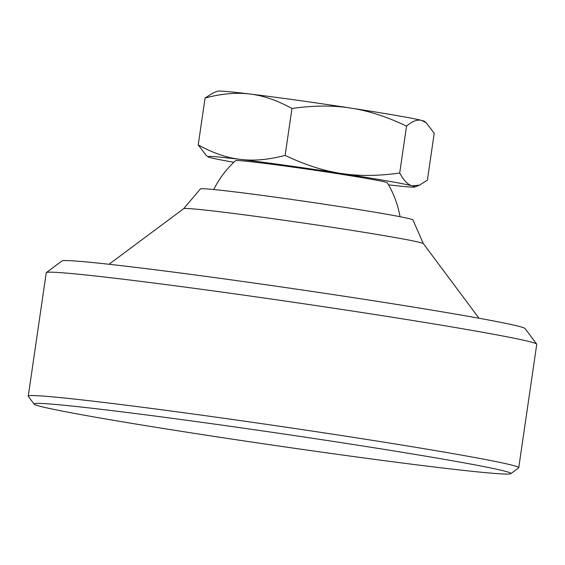 <?xml version="1.0" encoding="UTF-8"?>
<svg xmlns="http://www.w3.org/2000/svg" width="565" height="565" viewBox="0 0 565 565"><rect width="100%" height="100%" fill="white"/><g stroke="black" fill="none" stroke-linecap="round" stroke-linejoin="round"><path stroke-width="0.85" d="M479 318.236L423.376 243.656A121.171 3.171 -171.7 0 0 337.792 228.182A121.171 3.171 -171.7 0 0 183.653 208.69L109.038 264.265M423.383 243.677L412.951 219.919A107.399 2.811 -171.7 0 0 337.079 206.169A107.399 2.811 -171.7 0 0 200.427 188.915L183.639 208.697M400.027 216.713A99.136 99.136 0 0 0 387.357 182.806A76.72 2.006 -171.7 0 0 333.166 172.996A76.72 2.006 -171.7 0 0 238.705 160.587A76.72 2.006 -171.7 0 0 235.556 160.658A99.136 99.136 0 0 0 213.725 189.536M388.558 184.861A104.645 2.74 -171.7 0 0 410.677 187.029A104.645 2.74 -171.7 0 0 414.872 186.987A104.645 2.74 -171.7 0 0 412.189 185.821L419.513 185.143L427.373 180.143L434.217 133.255L426.222 122.76L421.73 120.444A104.645 2.74 8.3 0 1 424.449 121.362L426.222 122.76M207.991 156.802L206.218 155.403L198.223 144.908C212.864 153.016 226.897 157.84 240.33 159.394A104.645 2.74 -171.7 0 0 212.228 156.519A104.645 2.74 -171.7 0 0 207.991 156.802A104.645 2.74 -171.7 0 0 210.71 157.727A104.645 2.74 -171.7 0 0 233.811 162.289M249.864 94.016C236.453 92.335 221.515 93.67 205.067 98.02L212.927 93.027L217.56 91.184A104.645 2.74 8.3 0 1 221.763 91.142A104.645 2.74 8.3 0 1 249.864 94.016A104.645 2.74 8.3 0 1 350.604 108.063C332.919 105.274 313.37 105.422 291.964 108.494C277.33 100.393 263.297 95.57 249.864 94.016M421.73 120.444C417.464 119.272 412.401 121.164 406.546 126.115C386.954 116.736 368.309 110.719 350.604 108.063A104.645 2.74 8.3 0 1 421.73 120.444M285.127 155.382C304.712 164.761 323.364 170.785 341.069 173.441A104.645 2.74 -171.7 0 0 240.33 159.394C253.742 161.074 268.672 159.74 285.127 155.382L291.964 108.494M399.702 173.003C403.742 180.51 407.909 184.783 412.189 185.821A104.645 2.74 -171.7 0 0 341.069 173.441C358.754 176.224 378.296 176.082 399.702 173.003L406.546 126.115M205.067 98.02L198.223 144.908M34.126 404.123L28.306 396.319A247.844 6.49 8.3 0 1 28.25 396.143A247.844 6.49 8.3 0 1 38.491 395.783A247.844 6.49 8.3 0 1 343.64 435.862A247.844 6.49 8.3 0 1 518.748 467.7A247.844 6.49 8.3 0 1 518.642 467.855L510.838 473.668A240.958 6.307 -171.7 0 0 310.503 437.974A240.958 6.307 -171.7 0 0 44.028 403.601A240.958 6.307 -171.7 0 0 34.126 404.123A240.958 6.307 -171.7 0 0 240.69 440.41A240.958 6.307 -171.7 0 0 500.986 473.858A240.958 6.307 -171.7 0 0 510.838 473.668M518.748 467.7L536.75 344.297A247.844 6.49 -171.7 0 0 536.693 344.12A247.844 6.49 -171.7 0 0 361.642 312.466A247.844 6.49 -171.7 0 0 56.493 272.387A247.844 6.49 -171.7 0 0 46.358 272.584A247.844 6.49 -171.7 0 0 46.252 272.74L28.25 396.143M46.358 272.584L61.966 260.959A234.072 6.13 8.3 0 1 71.536 260.776A234.072 6.13 8.3 0 1 324.395 293.27A234.072 6.13 8.3 0 1 525.055 328.519L536.693 344.12M414.872 186.987L419.513 185.143"/></g></svg>
